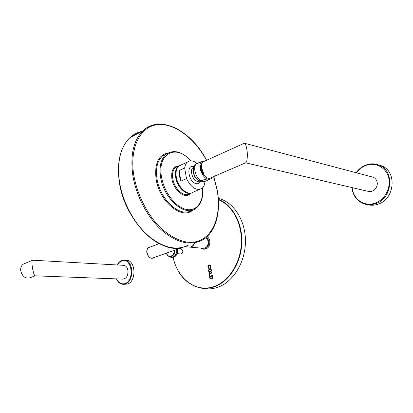 <?xml version="1.0" encoding="UTF-8"?>
<svg xmlns="http://www.w3.org/2000/svg" width="413" height="413" viewBox="0 0 413 413"><rect width="100%" height="100%" fill="white"/><g stroke="black" fill="none" stroke-linecap="round" stroke-linejoin="round"><path stroke-width="0.62" d="M210.413 278.429L209.907 276.767L212.143 276.065L212.086 278.099L211.415 278.517L210.413 278.429M212.143 276.065L212.535 277.536L212.282 278.109L210.96 278.594M212.416 275.523L209.675 276.385L210.062 278.331L211.022 279.121M209.474 276.374L209.866 278.326L210.888 279.116L212.168 278.667L212.592 278.063L212.401 275.456L209.675 276.385M209.081 267.939L208.462 267.727L208.152 267.082L208.513 265.838L209.138 265.487L210.222 265.688L210.511 266.359L210.253 268.016L210.785 267.278L210.506 265.404L209.659 264.898L208.302 265.43L207.847 266.184L208.25 268.14L209.071 268.465L208.999 267.939M209.649 268.77L208.524 270.025L208.828 271.888L209.474 272.373L211.053 271.878L211.513 270.066L210.873 268.904L210.289 268.682L209.154 269.23L208.689 271.047L209.03 271.899L209.871 272.425M208.963 273.432L209.37 275.781L209.716 275.672L209.391 273.819L211.972 273.003L211.884 272.503L208.963 273.432L209.556 275.724M177.244 253.675L180.677 253.943C182.205 253.773 182.923 252.673 182.84 250.634L181.095 248.693M218.281 198.348C233.712 201.952 245.859 220.666 245.441 242.039C245.131 263.406 232.204 283.173 216.422 287.716C212.189 288.961 207.987 289.229 203.821 288.532L200.785 288.026M209.721 264.903L208.503 265.44L208.049 266.199L208.028 267.242L208.446 268.151L209.071 268.465M210.078 267.557L210.398 267.892M209.825 265.425L210.707 266.37L210.274 267.572M210.351 268.687L209.845 268.78M210.393 269.204L210.935 269.369L211.348 270.907L211.012 271.491L209.845 271.909M209.732 269.281L210.738 269.359L211.182 270.179L210.816 271.48L209.716 271.904L208.823 270.923L208.963 269.911L209.732 269.281M211.895 272.575L209.159 273.442M207.073 236.628C208.498 237.485 209.412 238.91 209.804 240.913C210.026 246.081 208.142 248.858 204.151 249.235L203.403 249.168M206.712 236.954L208.818 240.81C209.04 245.993 207.15 248.771 203.16 249.147L200.888 248.099M189.918 247.124L203.242 248.306C206.722 247.981 208.369 245.559 208.178 241.042L206.097 237.485M189.65 247.098L189.706 247.103C192.004 247.165 193.614 245.766 194.533 242.896M185.065 246.644L189.386 247.077C191.627 247.15 193.222 245.797 194.167 243.025M35.038 275.822L30.361 277.675C25.534 279.064 22.312 276.695 20.696 270.561C20.48 267.598 21.378 265.445 23.391 264.103L24.646 263.571M32.482 260.226L32.343 260.335C31.92 261.383 31.868 263.21 32.188 265.817C32.451 269.018 34.021 275.874 35.141 275.827C33.985 275.693 32.467 268.977 32.199 265.812C31.822 262.751 31.946 260.882 32.565 260.205L32.612 260.205M35.12 275.822L122.893 279.126C126.455 278.574 128.138 275.714 127.942 270.551C127.354 267.433 125.944 265.693 123.724 265.332L123.57 265.322M126.368 260.314L126.652 260.335C135.862 260.443 136.61 281.645 127.426 284.077L123.26 284.33M180.899 181.121L179.097 170.497L179.268 175.659L180.899 181.121L186.506 178.648C191.224 187.683 196.314 190.976 201.776 188.524C203.532 187.228 204.569 185.096 204.889 182.128L204.781 181.519M198.157 164.4C194.156 160.688 190.599 159.893 187.492 162.02C185.953 163.29 185.014 165.267 184.668 167.962L186.506 178.648M199.938 166.418L199.598 165.99M200.419 181.467C199.577 183.248 198.24 183.997 196.402 183.718C188.829 182.727 185.607 164.72 193.279 166.568L193.878 166.713M179.097 170.497L184.668 167.962M201.596 181.777C200.558 181.446 200.403 181.152 201.126 180.889L204.368 179.49L207.884 180.171L204.647 181.555L201.596 181.777M195.22 165.572C193.573 166.79 193.005 169.015 193.511 172.242C193.036 168.225 194.053 165.391 196.552 163.724L197.75 163.181M212.442 177.074L211.131 178.731L208.26 179.304C202.127 178.566 197.078 164.462 201.812 161.338L205.375 160.833M245.678 162.841L368.04 191.327C372.908 193.067 378.571 187.156 377.054 181.813C376.424 179.485 375.05 177.926 372.934 177.141L244.563 143.259C245.482 144.044 246.179 145.743 246.654 148.355C247.583 152.769 247.578 157.239 246.633 161.767L245.585 162.836L211.079 177.657C207.889 180.326 201.585 174.529 200.739 168.308C200.398 165.448 200.919 163.419 202.313 162.216L203.232 161.798M204.461 161.24L203.144 161.839C201.699 163.12 201.229 165.298 201.735 168.365L203.702 173.408L203.242 173.61L203.645 173.315M202.664 161.973L202.334 162.206C200.15 164.772 200.45 168.571 203.242 173.61M244.563 143.259L243.737 143.476M372.934 177.141L372.113 176.924M367.431 204.657C370.797 205.545 374.224 205.426 377.719 204.296C395.055 199.546 397.435 170.693 380.941 165.613L378.545 164.916M173.13 257.382C177.404 278.243 195.179 292.461 212.85 286.87C227.713 282.528 240.118 264.47 241.326 244.264C242.607 224.052 232.524 205.22 218.374 199.691M173.026 257.392C177.254 274.433 186.444 284.634 200.589 287.995C204.724 288.692 208.885 288.419 213.082 287.18C228.105 282.802 240.624 264.506 241.77 244.083C242.994 223.66 232.689 204.719 218.353 199.309M183.207 247.232L151.803 258.29C147.637 258.295 144.984 249.142 148.695 247.578L149.238 247.377M177.812 249.168L177.332 253.458L174.678 256.778M177.704 249.209C177.915 253.174 176.614 255.838 173.801 257.201L171.452 257.356M170.698 257.242L172.887 257.134C175.577 255.864 176.888 253.329 176.826 249.524M176.749 249.55C176.8 253.334 175.489 255.859 172.815 257.118L169.955 256.984M171.24 257.34L168.86 256.509L171.349 256.556C173.63 255.528 174.859 253.396 175.035 250.17M174.446 250.381C174.224 253.277 173.083 255.182 171.034 256.096C168.927 256.649 167.348 255.724 166.284 253.314M116.533 278.889C118.567 282.946 121.35 284.516 124.881 283.597C135.263 280.639 131.685 256.535 121.623 260.939L117.23 264.965M116.378 278.883C117.886 282.218 120.1 284.03 123.012 284.325L125.237 284.01C134.421 281.568 133.683 260.304 124.468 260.195L121.866 260.557M130.575 137.374C133.518 134.87 136.791 133.141 140.399 132.201M188.664 245.007C176.552 251.15 162.882 247.914 147.658 235.291C133.544 222.664 122.356 201.374 119.383 181.142C116.982 161.566 120.462 147.111 129.821 137.772C133.337 134.488 137.348 132.372 141.86 131.427M164.126 245.725C143.786 238.74 122.997 209.582 119.233 181.369M217.161 189.82C221.301 211.838 215.88 232.612 202.313 240.092C190.31 246.236 176.666 242.844 161.38 229.927C147.204 217.006 135.867 195.313 132.738 174.771C130.193 154.901 133.549 140.286 142.815 130.926C145.722 128.164 149.005 126.239 152.66 125.154M213.619 176.568L217.026 189.722C222.555 218.936 210.325 244.284 187.915 242.245C178.127 240.825 168.365 235.379 158.623 225.911C146.217 212.612 136.832 193.377 133.688 174.637C129.506 147.322 140.466 126.497 157.353 124.674C174.26 122.733 194.461 138.138 206.531 160.306M167.998 152.96C158.422 155.056 154.441 163.631 156.052 178.684C159.144 201.75 182.381 220.568 192.954 209.907M202.669 187.739C203.47 197.605 201.074 204.58 195.478 208.668C184.657 217.037 163.522 198.524 160.559 176.914C159.119 166.501 160.931 158.974 165.99 154.333L162.459 156.042C157.379 160.678 155.551 168.184 156.971 178.555C159.862 199.866 180.646 218.24 191.586 210.289M202.546 187.869C203.867 201.781 196.588 211.854 185.974 209.36C175.391 207.052 163.863 191.926 161.478 176.779C157.079 152.898 176.563 143.874 190.723 160.827M190.909 160.827C181.942 151.38 173.636 149.217 165.99 154.333L170.414 151.984M178.741 165.954C173.305 166.336 171.013 170.584 171.865 178.705C173.506 190.636 185.886 199.959 190.698 193.258M177.9 166.439L175.499 167.549C172.949 169.774 172.04 173.45 172.773 178.576C174.229 188.942 184.43 197.873 189.644 193.635L190.393 193.32M191.828 192.84C186.433 195.999 177.069 187.135 175.654 177.28C174.911 172.144 175.814 168.458 178.359 166.227L179.805 165.396M181.379 164.839L178.984 165.943C176.439 168.168 175.54 171.854 176.284 177.001C177.76 187.404 187.967 196.392 193.17 192.153L199.639 189.422M199.706 181.178L197.719 181.477C192.417 180.842 188.937 168.421 193.774 167.451M193.33 169.583L193.511 172.242C194.146 175.282 195.488 177.781 197.548 179.732L196.913 179.247C195.127 177.554 193.96 175.386 193.413 172.748L193.382 169.475M201.343 181.73L197.548 179.732L198.374 180.393M201.812 161.338L196.552 163.724C192.479 166.439 195.561 178.086 201.126 180.889M204.647 181.555L205.653 181.126M352.232 187.647C352.929 199.009 364.189 207.037 374.88 203.196C384.648 200.047 391.261 187.956 388.643 177.698C386.17 167.389 375.334 161.793 365.866 165.463C362.077 166.929 358.928 169.366 356.419 172.779M351.928 187.579C352.934 196.082 357.276 201.601 364.958 204.146C368.329 205.039 371.767 204.915 375.267 203.774C392.655 198.999 395.045 169.996 378.509 164.906C374.415 163.434 370.249 163.476 366.006 165.03M152.681 258.213L151.736 258.301C148.53 257.929 144.168 251.672 148.695 247.578L159.253 243.624M181.183 248.698L179.521 248.559M173.904 257.185L175.923 255.802L177.332 253.458M173.863 257.196L172.159 257.407M168.86 256.509L166.124 253.37M32.343 260.335L23.391 264.103M126.652 260.335L121.758 260.577C119.858 261.331 118.294 262.792 117.07 264.96M123.724 265.332L32.565 260.205M182.381 247.444C159.17 254.79 123.983 219.628 119.207 181.286C116.802 161.705 120.343 147.198 129.821 137.772L142.815 130.926C160.105 114.04 191.069 130.518 206.629 160.265M217.155 189.784L213.722 176.527M177.874 166.454L179.774 165.412M191.358 192.985C185.674 194.781 177.492 186.217 176.144 177.11C175.396 171.963 176.341 168.236 178.984 165.943L187.492 162.02M194.038 166.759L193.279 166.568M209.737 179.33L207.811 180.156M244.367 143.187L203.144 161.839M380.941 165.613L378.509 164.906C374.379 163.429 370.182 163.471 365.918 165.035C361.969 166.573 358.701 169.129 356.12 172.701"/></g></svg>

